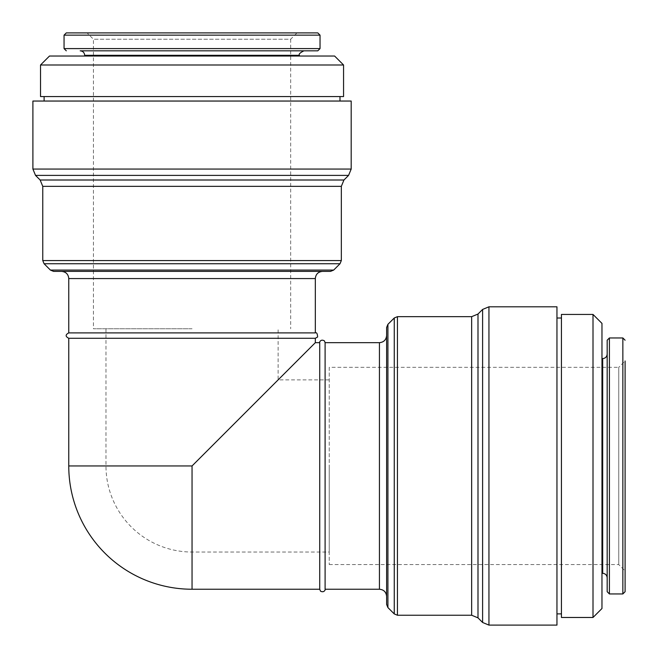 <?xml version="1.0" encoding="UTF-8"?>
<svg xmlns="http://www.w3.org/2000/svg" width="658" height="658" viewBox="0 0 658 658"><rect width="100%" height="100%" fill="white"/><g stroke="black" fill="none" stroke-linecap="round" stroke-linejoin="round"><path stroke-width="0.49" stroke-dasharray="3.29 2.47" d="M192.046 328.778L93.42 328.778L192.046 328.778M315.33 342.67L192.046 465.954L278.12 379.88L192.046 465.954L105.971 465.954L192.046 465.954L192.046 589.239M319.722 342.67L319.722 589.239M329.222 367.329L329.222 564.58L329.222 367.329L618.759 367.329L618.759 564.58L618.759 367.329L625.1 360.987L625.1 591.698M607.17 340.211L607.17 591.698M607.17 354.103L607.17 577.806M601.971 323.399L601.971 608.51M593.006 314.434L593.006 617.475M561.438 314.434L561.438 617.475M561.438 465.954L561.438 613.889L561.438 465.954M556.956 306.809L556.956 625.1M386.608 327.495L386.608 604.414M386.608 367.329L386.608 335.498M325.101 342.67L325.101 589.239M315.33 338.278L68.761 338.278M315.33 332.899L68.761 332.899M322.502 271.392L61.589 271.392M330.505 271.392L53.586 271.392M351.191 101.044L32.9 101.044M44.111 101.044L339.98 101.044L44.111 101.044M44.111 96.562L339.98 96.562L44.111 96.562M343.566 96.562L40.525 96.562M343.566 64.994L40.525 64.994M334.601 56.029L49.49 56.029M84.676 56.029L299.415 56.029L84.676 56.029M303.897 50.831L317.789 50.831M297.013 32.9L87.078 32.9L297.013 32.9L290.671 39.241L93.42 39.241L290.671 39.241L290.671 328.778M192.046 32.9L87.078 32.9L93.42 39.241L93.42 328.778M329.222 465.954L329.222 552.029L329.222 465.954M622.855 337.965L622.855 593.944M609.407 337.965L609.407 593.944M602.687 358.585L602.687 573.324M488.943 306.809L488.943 625.1M482.602 309.433L482.602 622.476M477.996 314.047L477.996 617.862M471.654 316.671L471.654 615.238M397.432 316.671L397.432 615.238M394.257 317.987L394.257 613.922M387.916 324.328L387.916 607.581M379.436 342.67L379.436 589.239M192.046 465.954L68.761 465.954M315.33 278.564L68.761 278.564M333.672 270.084L50.419 270.084M340.013 263.743L44.078 263.743M341.329 260.568L42.762 260.568M341.329 186.346L42.762 186.346M343.953 180.004L40.138 180.004M348.567 175.398L35.524 175.398M351.191 169.057L32.9 169.057M299.415 55.313L84.676 55.313M320.035 48.593L64.056 48.593M320.035 35.145L64.056 35.145M105.971 328.778L105.971 465.954A86.075 86.075 0 0 0 192.046 552.029L329.222 552.029M329.222 379.88L278.12 379.88L278.12 328.778M329.222 564.58L618.759 564.58L625.1 570.922"/><path stroke-width="0.99" d="M315.33 338.278L68.761 338.278L68.761 465.954A123.285 123.285 0 0 0 192.046 589.239L319.722 589.239L319.722 342.67L315.33 342.67L315.33 338.278L317.617 337.003C317.403 333.59 316.638 332.224 315.33 332.899L315.33 278.564C315.75 274.213 318.143 271.82 322.502 271.392L61.589 271.392C65.948 271.82 68.342 274.213 68.761 278.564L315.33 278.564M192.046 589.239L192.046 465.954L315.33 342.67M625.1 340.211L622.855 337.965L622.855 593.944L625.1 591.698L625.1 360.987M607.17 591.698L607.17 340.211L609.407 337.965L609.407 593.944L607.17 591.698M602.687 358.585L602.687 573.324C605.409 573.587 606.906 575.084 607.17 577.806L607.17 354.103C606.906 356.825 605.409 358.322 602.687 358.585L601.971 358.585M593.006 617.475L601.971 608.51L601.971 323.399L593.006 314.434L561.438 314.434L561.438 617.475L593.006 617.475L593.006 314.434M488.943 625.1L556.956 625.1L556.956 306.809L488.943 306.809L482.602 309.433L482.602 622.476L488.943 625.1L488.943 306.809M387.916 324.328L387.916 607.581L386.608 604.414L386.608 327.495L387.916 324.328L394.257 317.987L394.257 613.922L397.432 615.238L397.432 316.671L394.257 317.987M386.608 596.411C386.18 592.052 383.787 589.658 379.436 589.239L379.436 342.67C383.787 342.25 386.18 339.857 386.608 335.498L386.608 367.329M379.436 589.239L325.101 589.239L325.101 342.67L324.46 340.934C320.446 338.418 319.064 343.114 319.722 342.67M68.761 338.278C65.29 336.485 65.29 334.692 68.761 332.899L315.33 332.899M68.761 332.899L68.761 278.564M42.762 260.568L44.078 263.743L50.419 270.084L53.586 271.392L330.505 271.392L333.672 270.084L340.013 263.743L341.329 260.568L341.329 186.346L42.762 186.346L42.762 260.568L341.329 260.568M32.9 169.057L351.191 169.057L351.191 101.044L32.9 101.044L32.9 169.057L35.524 175.398L40.138 180.004L42.762 186.346M44.111 101.044L44.111 96.562M40.525 96.562L343.566 96.562L343.566 64.994L40.525 64.994L40.525 96.562M40.525 64.994L49.49 56.029L334.601 56.029L343.566 64.994M84.676 56.029L84.676 55.313L299.415 55.313C298.477 54.277 299.974 52.788 303.897 50.831L80.194 50.831C82.916 51.094 84.413 52.591 84.676 55.313M80.194 50.831L317.789 50.831L320.035 48.593L320.035 35.145L317.789 32.9L192.046 32.9M66.302 50.831L64.056 48.593L64.056 35.145L66.302 32.9L317.789 32.9M87.078 32.9L66.302 32.9M477.996 314.047L471.654 316.671L471.654 615.238L477.996 617.862L477.996 314.047L482.602 309.433M68.761 465.954L192.046 465.954M50.419 270.084L333.672 270.084M44.078 263.743L340.013 263.743M40.138 180.004L343.953 180.004L341.329 186.346M35.524 175.398L348.567 175.398L351.191 169.057M64.056 48.593L320.035 48.593M64.056 35.145L320.035 35.145M622.855 337.965L609.407 337.965M622.855 593.944L609.407 593.944M602.687 573.324L601.971 573.324M561.438 318.02L556.956 318.02M561.438 613.889L556.956 613.889M477.996 617.862L482.602 622.476M471.654 316.671L397.432 316.671M471.654 615.238L397.432 615.238M387.916 607.581L394.257 613.922M379.436 342.67L325.101 342.67M319.722 589.239L320.528 591.164C324.493 593.261 325.669 588.885 325.101 589.239M343.953 180.004L348.567 175.398M339.98 101.044L339.98 96.562M299.415 56.029L299.415 55.313"/></g></svg>
